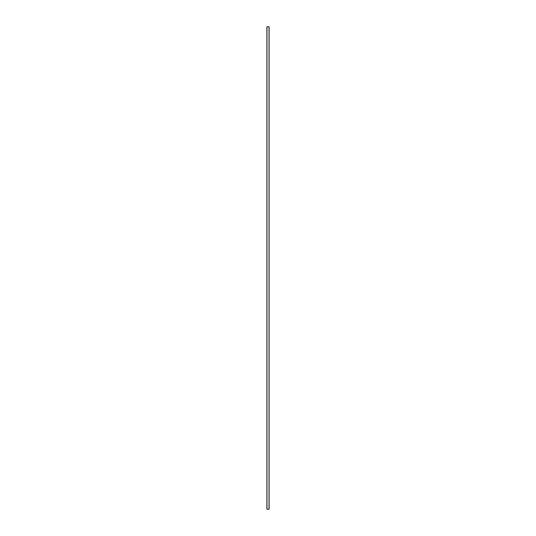 <?xml version="1.0" encoding="UTF-8"?>
<svg xmlns="http://www.w3.org/2000/svg" width="536" height="536" viewBox="0 0 536 536"><rect width="100%" height="100%" fill="white"/><g stroke="black" fill="none" stroke-linecap="round" stroke-linejoin="round"><path stroke-width="0.8" d="M266.962 509.2L266.901 26.8L269.099 26.8L269.079 509.2L266.962 509.2L266.962 26.8M269.038 509.2L269.038 26.8M266.901 509.2L266.901 26.8M269.099 509.2L269.099 26.8"/></g></svg>
